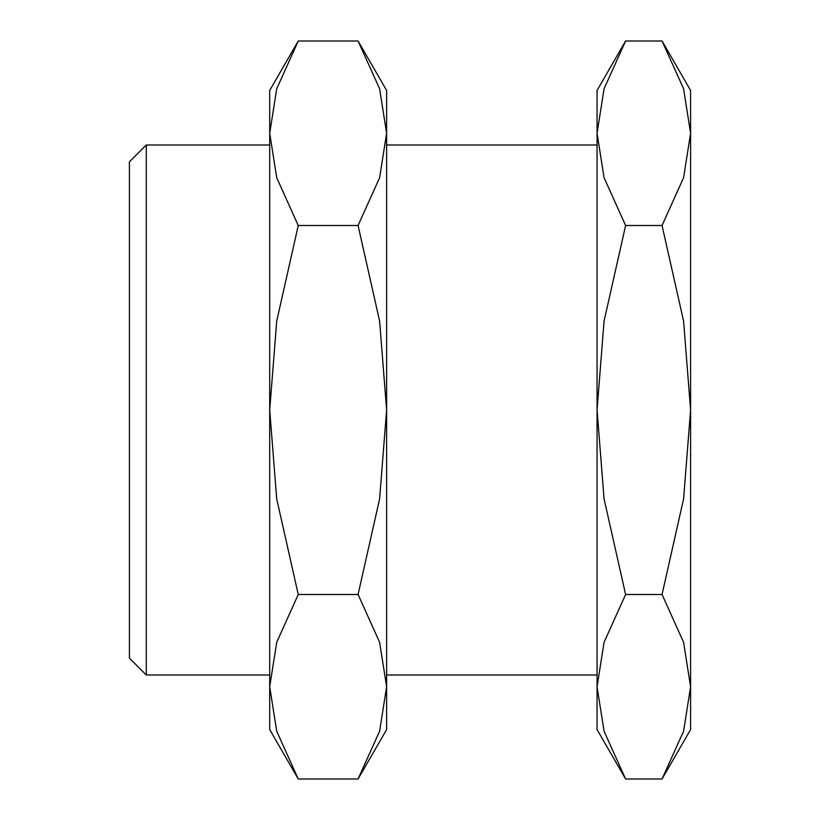 <?xml version="1.0" encoding="UTF-8"?>
<svg xmlns="http://www.w3.org/2000/svg" width="820" height="820" viewBox="0 0 820 820"><rect width="100%" height="100%" fill="white"/><g stroke="black" fill="none" stroke-linecap="round" stroke-linejoin="round"><path stroke-width="1.23" d="M146.278 144.996L146.278 675.003L129.406 658.132L129.406 161.868L146.278 144.996L269.708 144.996M386.62 144.996L597.062 144.996M597.062 675.003L386.62 675.003M269.708 675.003L146.278 675.003M662.047 779L690.594 729.564L690.594 686.75L683.593 731.194L662.047 779L625.609 779L604.063 731.194L597.062 686.75L597.062 729.564L625.609 779M690.594 90.436L662.047 41L683.593 88.806L690.594 133.25L690.594 410L683.593 498.878L662.047 594.5L683.593 642.306L690.594 686.75L690.594 410L683.593 321.122L662.047 225.5L683.593 177.694L690.594 133.25L690.594 90.436M625.609 41L597.062 90.436L597.062 686.75L604.063 642.306L625.609 594.5L604.063 498.878L597.062 410L604.063 321.122L625.609 225.5L604.063 177.694L597.062 133.25L604.063 88.806L625.609 41L662.047 41M625.609 225.5L662.047 225.5M625.609 594.5L662.047 594.5M358.073 779L386.62 729.564L386.62 686.75L379.619 731.194L358.073 779L298.244 779L276.709 731.194L269.708 686.75L276.709 642.306L298.244 594.5L276.709 498.878L269.708 410L269.708 729.564L298.244 779M386.62 90.436L358.073 41L379.619 88.806L386.62 133.25L386.62 410L379.619 498.878L358.073 594.5L379.619 642.306L386.62 686.75L386.62 410L379.619 321.122L358.073 225.5L379.619 177.694L386.62 133.25L386.62 90.436M298.244 41L269.708 90.436L269.708 410L276.709 321.122L298.244 225.5L276.709 177.694L269.708 133.25L276.709 88.806L298.244 41L358.073 41M298.244 225.5L358.073 225.5M298.244 594.5L358.073 594.5"/></g></svg>

